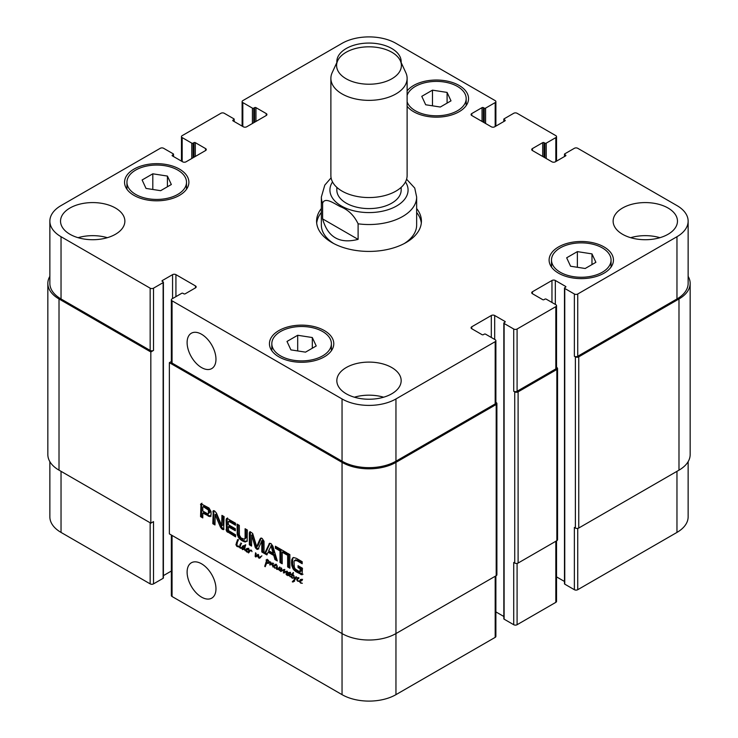 <?xml version="1.0" encoding="UTF-8"?>
<svg xmlns="http://www.w3.org/2000/svg" width="738" height="738" viewBox="0 0 738 738"><rect width="100%" height="100%" fill="white"/><g stroke="black" fill="none" stroke-linecap="round" stroke-linejoin="round"><path stroke-width="1.11" d="M248.355 551.913L249.029 549.506L249.49 550.548L251.427 550.179L251.972 551.655L251.575 550.64L250.366 550.714L248.558 552.928L248.143 552.531L248.734 551.95L246.861 552.052L245.689 550.696L248.355 551.913L249.665 550.456M246.833 550.096L247.396 549.376L245.606 550.151L246.621 548.583L247.94 548.362L248.402 549.33L246.105 550.539M247.387 549.358L248.346 548.721M248.817 548.26L247.571 548.915M246.566 549.506L248.245 548.592M245.874 550.022L246.713 549.542M246.298 549.939L247.221 549.404M248.402 549.33L247.848 549.838M243.771 546.849L242.765 547.172L242.553 549.22L243.964 548.5L243.771 546.849L245.173 544.856L244.721 549.856L246.63 549.533M246.695 549.367L247.23 548.343M245.689 550.696L246.889 549.441M242.553 549.22L244.97 547.919L244.785 546.268M243.558 548.638L244.97 547.91M244.121 547.328L245.136 546.747M244.047 547.983L245.053 547.402M244.702 545.428L245.385 545.031M244.232 546.895L245.247 546.314L245.717 544.838M245.606 550.723L244.075 549.275L242.507 549.635L241.769 548.445L242.94 545.899L244.14 546.637M243.558 545.88L243.097 545.806M242.599 546.203L243.309 545.797M242.249 546.655L243.614 545.622M242.876 547.273L243.263 546.074M241.861 547.864L242.645 547.402M241.769 548.445L242.415 548.076M242.507 549.635L243.522 549.054L243.097 548.749M244.426 549.137L243.522 549.054M244.075 549.275L244.536 549.007M244.998 550.603L245.616 550.253M246.049 550.566L246.261 550.031M248.143 552.531L249.103 551.849M248.328 552.808L248.835 552.513M251.372 550.133L249.315 551.507M250.394 550.096L249.933 550.299M248.734 551.95L249.25 551.655M249.721 551.544L249.057 551.923M261.907 555.852L259.222 558.269L258.005 556.969L257.765 555.52L255.837 557.005L255.136 556.304L255.523 552.808L256.178 553.555L255.745 556.231L257.949 554.376L258.641 554.948L258.927 557.697L261.704 555.935M258.927 557.697L261.51 556.074M255.745 556.231L258.235 554.45M256.187 556.018L257.59 555.151M255.136 556.304L255.726 555.963M255.449 556.775L256.455 556.194L256.151 555.723M257.765 555.52L258.632 555.013M257.857 556.221L258.429 555.899M258.005 556.969L258.475 556.692M258.909 558.14L259.924 557.559L259.435 557.162M260.579 557.577L259.222 558.269L259.924 557.559M299.942 581.11L300.643 582.697L302.34 583.288L300.615 583.085L299.388 581.498L300.375 579.616L301.381 579.265L302.193 580.077L300.587 581.129L301.648 580.013L300.311 580.538L302.091 579.754M302.562 579.293L301.325 579.948M300.311 580.538L301.999 579.625M301.15 580.409L300.587 581.129M302.146 580.363L301.602 580.871M300.449 580.4L300.975 579.376M298.659 578.472L297.211 579.413L297.783 580.797L299.379 581.129L300.366 580.557M299.379 581.129L299.969 581M298.65 577.974L297.783 578.509M299.342 581.516L297.174 580.76L296.648 579.256L298.253 577.586L298.835 578.352M297.682 578.601L298.078 577.623M296.648 579.256L297.58 578.721M297.451 577.836L298.253 577.586M297.848 581.286L298.364 580.99M239.85 546.886L240.32 544.035L240.92 544.579L240.081 546.757M239.961 544.644L240.708 544.21M237.451 541.895L236.75 545.751L240.136 546.424M240.071 547.255L240.219 547.753L241.778 547.375L240.874 548.288L239.573 547.439L240.118 547.227M240.108 548.122L241.022 547.596M241.889 547.707L241.123 547.541M241.778 547.375L241.492 547.873M239.555 546.757L237.221 546.572L235.902 544.764L237.59 539.635L238.328 540.142L237.682 541.544M238.005 539.69L237.359 540.059L237.94 539.616M237.424 540.225L238.106 539.829M236.501 542.365L237.488 541.793L238.439 539.644M237.202 542.642L237.442 541.95M235.902 544.764L236.649 544.33M236.723 546.295L237.285 545.972M237.221 546.572L237.894 546.185M238.171 546.821L238.78 546.461M239.868 546.397L239.389 546.692M238.826 547.015L239.416 546.701M272.875 566.978L272.58 563.915L269.831 564.921L270.449 561.876L271.012 562.485L270.431 564.358L272.709 563.288L273.152 563.98L273.023 566.895M271.713 563.583L272.608 562.983M270.126 563.131L270.957 562.651M269.702 564.312L270.606 563.786M269.831 564.921L270.717 563.731M269.988 565.05L270.837 564.339M272.59 563.952L271.28 564.616M273.586 563.325L272.433 563.924M272.285 565.548L272.922 565.179M275.154 565.382L276.104 564.755M276.584 564.293L275.339 564.948M274.333 565.529L276.012 564.625M276.778 568.039L274.628 568.085L273.374 566.175L275.394 564.266L276.16 565.363L273.955 566.111L273.909 566.959L275.302 567.882L276.879 567.614M274.601 566.12L275.163 565.409L273.955 566.111M276.16 565.363L275.615 565.871M273.374 566.175L274.398 565.557M274.462 565.391L274.988 564.367M274.518 566.323L274.379 565.594M280.385 571.129L281.04 567.836L281.768 568.795L281.298 570.548L284.112 569.487L284.038 572.365L287.147 571.157L286.833 575.16L286.086 574.293L286.851 571.627L283.438 572.928L283.835 570.087L280.781 571.424L280.385 571.129L281.584 569.773M280.781 571.424L281.796 570.834L281.39 570.539M280.883 571.433L281.796 570.834M280.984 571.415L281.888 570.843M283.53 570.142L281.999 570.834M284.351 569.782L282.94 570.492M284.84 569.496L283.447 570.179M283.881 570.557L284.49 570.206M283.807 571.046L284.481 570.659M283.438 572.928L284.444 572.227M284.084 572.983L285.099 572.402L284.453 572.337M285.624 572.162L285.099 572.402M285.569 572.19L286.233 571.839M286.851 571.627L287.35 571.341M286.473 572.531L287.423 571.978M287.147 572.882L287.488 571.941M286.132 573.472L287.045 572.946M286.086 574.293L286.768 573.896M284.25 572.328L285.827 571.341M285.255 571.738L285.993 571.258L285.255 571.738M281.187 568.509L281.667 568.242M280.68 570.068L281.63 569.515M280.708 570.096L281.621 569.57M280.569 570.354L281.565 569.782M279.379 570.428L278.724 569.238L276.649 569.349L276.28 568.297L276.787 567.928M276.649 569.349L277.165 569.044M277.931 569.57L278.936 568.989L277.654 568.758M279.73 568.647L278.936 568.989M278.724 569.238L279.324 568.887M279.979 570.585L280.625 570.206M276.289 567.965L277.202 565.668L276.833 568.924L277.829 568.998L279.711 567.005L279.259 569.284L280.071 570.031M279.01 567.9L280.025 567.301M278.512 568.537L280.016 567.319M277.829 568.998L279.517 567.956M276.446 567.052L277.294 566.553M276.353 567.614L277.018 567.236M293.752 575.511L293.244 574.782L293.899 575.483M292.239 578.195L293.484 578.002L291.464 577.55L291.888 574.598L290.707 573.924L292.165 574.164L293.235 572.494L292.811 574.487L293.899 575.409M292.165 574.164L293.558 573.039M291.086 574.551L291.925 574.063M291.888 574.598L292.903 574.016L292.091 573.97M291.584 575.133L292.903 574.016M292.211 575.963L292.589 574.551M291.206 576.553L291.861 576.175M291.464 577.55L292.857 577.826M292.027 578.094L292.534 577.799M293.761 575.566L294.886 578.943L295.984 576.71L296.611 577.134L293.576 581.765L292.294 581.821L294.536 579.293L293.29 575.289L292.562 574.911L291.778 577.328M292.562 574.911L293.032 574.644M294.536 579.293L295.504 578.537M293.669 580.788L295.541 578.712M292.709 582.005L294.683 580.206M292.294 581.821L293.816 580.981M292.958 581.968L293.715 581.415M294.591 581.184L293.964 581.378M294.886 578.943L296.575 577.088M289.481 573.297L287.783 574.856L288.816 575.206L290.338 573.205L289.803 575.465L290.689 576.756M288.023 575.4L290.32 573.998M289.831 574.616L289.084 575.05M289.259 573.675L289.923 573.288M290.707 576.618L290.071 576.784L289.305 575.437L287.737 575.622L287.377 574.653L288.3 572.679L289.434 572.384L289.96 573.029M287.562 573.408L288.862 572.476M288.383 574.072L288.576 572.826M287.377 574.653L287.921 574.339M289.582 575.271L288.752 575.04M289.877 575.105L289.213 575.492M290.071 576.784L290.615 576.47M241.455 543.703L240.865 542.956L241.584 543.629M269.056 562.457L268.678 561.074L266.252 560.64L266.16 559.847L267.793 559.874L269.923 562.43L268.328 563.389L266.538 563.242L265.2 566.719L264.748 566.304L266.584 560.603L267.156 561.065L266.603 562.799L269.831 562.015M266.353 561.267L266.99 560.898M266.15 562.088L266.999 561.59M265.892 562.448L266.861 561.876M266.067 562.347L266.824 561.913M265.772 563.435L266.787 562.826M266.455 563.666L266.778 562.854M265.449 564.247L266.335 563.74M265.043 565.124L266.27 564.118M265.053 565.271L266.021 564.708M264.748 566.304L265.606 565.806M264.933 566.553L265.403 566.277M266.409 563.491L267.156 562.882M266.888 563.325L267.58 562.919M268.328 563.389L269.342 562.808L267.903 562.734M270.514 562.384L269.342 562.808M267.267 560.05L267.174 559.266M267.257 560.354L267.94 559.957M267.912 560.502L268.374 560.234M269.176 562.264L269.804 561.904M299.757 571.849L300.237 568.878L298.041 567.605L298.041 565.677L302.46 568.232L302.026 574.81L295.855 571.655L293.106 568.998L291.796 565.622L291.556 562.439L291.861 559.238L293.475 557.494L296.325 558.306L302.183 561.692L302.183 563.731L296.944 560.705L294.342 560.686L294.019 561.572L294.324 567.301L295.283 568.989L299.757 571.849M292.829 557.78L293.475 557.494M295.846 559.736L294.342 560.686M286.824 554.856L282.202 552.199L282.202 563.777L279.988 562.494L279.988 550.917L275.385 548.26L275.385 546.212L286.824 552.817L286.824 554.856M261.805 541.046L258.374 548.537L257.802 549.404L256.686 549.192L255.219 547.338L251.704 535.151L251.566 546.083L249.343 544.801L249.343 532.818L250.164 531.738L252.673 533.473L256.686 546.609L260.053 538.961L260.966 538.03L262.128 538.408L264.038 541.295L264.038 553.288L261.805 551.996L261.805 541.046L262.811 540.456L261.621 540.899M262.516 540.382L261.51 540.972M251.87 535.401L252.71 534.57L251.529 535.225M249.684 531.867L250.164 531.738M256.686 546.609L258.023 545.705L261.224 538.048M211.105 514.441L210.109 516.665L202.784 513.095L202.784 517.919L200.561 516.637L200.967 503.777L209.029 508.012L211.003 511.563L211.105 514.441M228.337 526.738L228.512 530.567L235.57 534.81L235.57 536.849L226.557 531.222L226.123 519.718L226.52 518.537L227.212 518.491L235.505 523.187L235.505 525.235L229.131 521.554L228.337 521.803L228.337 524.7L235.33 528.731L235.33 530.779L228.337 526.738L229.352 526.157L235.33 529.607M221.612 525.428L221.944 515.364L224.103 516.609L223.669 529.644L222.35 529.367L220.45 527.135L215.21 514.7L214.97 524.958L212.821 523.712L213.264 510.668L214.62 510.982L216.483 513.131L221.612 525.428M221.76 525.631L222.959 524.912L222.959 515.945M215.293 514.82L216.225 514.118L215.053 514.718M264.545 553.574L265.551 552.993L269.997 543.325L268.983 543.906L270.929 543.491L272.857 546.148L277.313 560.945L274.97 559.598L273.761 555.456L268.079 552.181L266.879 554.93L264.545 553.574L269.554 543.269M287.654 553.297L289.868 554.579L289.868 568.205L287.654 566.922L287.654 553.297M239.389 535.124L241.022 537.956L244.546 539.266L245.09 537.781L245.108 528.731L247.322 530.013L247.147 540.52L245.32 541.996L242.202 540.834L239.112 538.408L237.267 534.819L237.083 524.1L239.306 525.382L239.389 535.124M495.881 402.376L496.194 402.561A2.38 1.375 180 0 1 496.895 403.529A2.38 1.375 180 0 1 496.194 404.498L395.955 462.375A38.118 22.011 180 0 1 342.045 462.375L169.362 362.681L171.354 361.519M496.895 403.529L496.895 574.717A2.38 1.375 0 0 1 496.194 575.695L395.955 633.573A38.118 22.011 0 0 1 342.045 633.573L169.362 533.869L169.362 362.681M300.052 571.812L301.233 570.991L301.252 568.288L299.056 567.024L299.056 566.258M296.944 560.705L297.958 560.124L295.348 560.096M302.183 562.568L297.958 560.124M291.861 559.238L293.456 557.504M291.611 560.76L292.617 560.179L292.875 558.648M291.593 563.961L292.599 563.38L292.617 560.179M291.796 565.622L292.811 565.031L292.599 563.38M293.106 568.998L294.121 568.408L292.811 565.031M294.185 570.354L295.191 569.773L294.121 568.408M295.855 571.655L296.861 571.074L295.191 569.773M300.873 574.551L301.879 573.97L296.861 571.074M303.032 574.219L301.879 573.97M298.041 567.605L299.056 567.024M300.237 568.878L301.252 568.288M300.237 571.406L301.252 570.815M300.218 571.572L301.233 570.991M286.824 553.694L283.217 551.609L282.202 552.199M275.385 548.26L276.399 547.679L276.399 546.803M279.988 550.917L280.994 550.327L276.399 547.679M279.988 562.494L280.994 561.913L280.994 550.327M282.202 562.605L280.994 561.913M261.879 541.434L262.811 540.456M261.805 551.996L262.811 551.415L262.885 540.853M264.038 552.116L262.811 551.415M260.053 538.961L261.067 538.371M257.7 546.028L256.935 546.461M249.343 532.818L250.413 531.775M249.343 544.801L250.348 544.22L250.348 532.227M251.557 544.912L250.348 544.22M251.667 535.142L252.544 534.644M255.219 547.338L256.234 546.757L252.876 534.819M255.523 548.02L256.529 547.43L256.234 546.757M256.686 549.192L257.7 548.611L256.529 547.43M258.807 548.823L257.7 548.611M208.457 513.823L208.42 510.069L203.199 506.6L204.214 506.019L202.784 507.154L202.784 511.056L207.765 513.869L209.786 512.513L209.435 509.488L204.214 506.019M203.337 506.665L204.352 506.084M207.203 508.888L208.208 508.307M207.36 509.008L208.374 508.417M207.729 509.266L208.743 508.685M208.42 510.069L209.435 509.488M208.78 511.148L209.786 510.567M208.845 512.181L209.85 511.591M208.845 512.393L209.85 511.812M208.826 512.615L209.841 512.034M208.78 513.095L209.786 512.513M200.607 504.312L201.972 503.196M200.561 504.672L201.622 503.731M200.561 516.637L201.566 516.056L201.566 504.082M202.784 516.748L201.566 516.056M202.784 513.095L203.789 512.513L209.315 515.705L208.31 516.286M211.123 516.074L209.315 515.705M228.531 521.406L229.536 520.825L230.136 520.973L229.131 521.554M235.505 524.063L230.136 520.973M226.123 519.718L227.535 517.956M226.188 530.225L227.193 529.644L227.129 519.137M226.557 531.222L227.562 530.631L227.193 529.644M227.184 531.95L228.19 531.369L227.562 530.631M227.535 532.209L228.19 531.369M235.57 535.687L228.54 531.628M212.821 511.794L213.937 510.696M212.821 523.712L213.826 523.131L213.826 511.213M214.97 523.786L213.826 523.131M215.118 514.681L216.068 514.137M215.478 515.189L216.308 514.238M220.45 527.135L221.465 526.554L216.483 514.607M221.326 528.565L222.332 527.984L221.465 526.554M222.35 529.367L223.365 528.786L222.332 527.984M224.001 529.045L223.365 528.786M221.944 525.502L222.959 524.912M271.123 546.203L268.65 550.677L273.18 553.297L271.123 546.203L272.137 545.622L270.892 545.88M273.18 553.297L274.195 552.707L272.137 545.622M270.726 545.972L271.732 545.391M267.285 553.998L265.551 552.993M268.079 552.181L269.093 551.6L274.767 554.875L273.761 555.456M274.97 559.598L275.975 559.007L274.767 554.875M276.888 559.533L275.975 559.007M287.654 566.922L288.659 566.332L288.659 553.878M289.868 567.033L288.659 566.332M237.083 532.937L238.097 532.356L238.097 524.69M237.267 534.819L238.273 534.238L238.097 532.356M238.116 537.015L239.121 536.434L238.273 534.238M239.112 538.408L240.118 537.827L239.121 536.434M240.201 539.469L241.215 538.888L240.118 537.827M242.202 540.834L243.208 540.244L241.215 538.888M244.204 541.784L245.219 541.194L243.208 540.244M245.32 541.996L246.326 541.406L245.219 541.194M247.313 541.157L246.326 541.406M245.044 538.362L246.049 537.781L246.114 529.321M244.546 539.266L246.049 537.781M322.607 218.882L322.607 203.319C324.812 196.483 334.443 203.725 340.356 206.658C348.133 209.638 354.046 215.348 358.105 223.808L358.105 239.37L322.607 218.882C327.755 237.285 339.591 244.121 358.105 239.37M358.105 223.808A47.647 27.509 0 0 0 416.647 197.028L414.747 188.079L406.592 179.214M416.647 212.433A52.416 30.258 180 0 1 421.306 223.097M316.694 223.097A52.416 30.258 180 0 1 321.353 212.433M416.647 208.54A52.416 30.258 180 0 1 421.416 221.151A52.416 30.258 180 0 1 369 251.418A52.416 30.258 180 0 1 316.584 221.151A52.416 30.258 180 0 1 321.353 208.54M416.647 197.028L416.647 225.044A47.647 27.509 180 0 1 404.304 243.522M333.696 243.522A47.647 27.509 180 0 1 321.353 225.044L321.353 197.028A47.647 27.509 0 0 0 322.607 203.319M336.832 187.36L336.832 190.026A32.168 18.57 0 0 0 369 208.596A32.168 18.57 0 0 0 401.168 190.026L401.168 187.36M337.69 60.71L332.165 72.684A38.118 22.011 0 0 0 330.882 78.348L330.882 175.543A38.118 22.011 0 0 0 369 197.553A38.118 22.011 0 0 0 407.118 175.543L407.118 78.348A38.118 22.011 0 0 0 405.835 72.684L400.31 60.71A32.407 18.708 0 0 0 377.413 47.453A32.407 18.708 0 0 0 346.085 52.297A32.407 18.708 0 0 0 337.69 60.71A32.407 18.708 0 0 0 369 84.224A32.407 18.708 0 0 0 400.31 60.71M330.882 78.348A38.118 22.011 0 0 0 369 100.359A38.118 22.011 0 0 0 407.118 78.348M215.966 588.795A20.406 11.78 60 0 1 211.741 598.14A20.406 11.78 60 0 1 191.336 586.35A20.406 11.78 60 0 1 191.336 562.79A20.406 11.78 60 0 1 207.055 568.251A20.406 11.78 60 0 1 215.966 588.795M215.966 359.24A20.406 11.78 60 0 1 211.741 368.585A20.406 11.78 60 0 1 191.336 356.795A20.406 11.78 60 0 1 191.336 333.235A20.406 11.78 60 0 1 207.055 338.696A20.406 11.78 60 0 1 215.966 359.24M171.354 535.022L171.354 595.538A2.38 1.375 0 0 0 172.055 596.507L342.045 694.652A38.118 22.011 0 0 0 395.955 694.652L495.189 637.364A2.38 1.375 0 0 0 495.881 636.387L495.881 575.88M163.402 575.631L171.354 571.037M49.861 461.665L49.861 516.849A38.118 22.011 0 0 0 61.033 532.412L150.155 583.869A2.38 1.375 0 0 0 153.522 583.869L163.126 578.324A0.95 0.553 0 0 0 163.402 577.937L163.402 282.239A0.95 0.553 0 0 0 163.126 281.842L162.286 281.363A0.95 0.553 180 0 1 162.286 280.578L172.563 274.647A2.38 1.375 180 0 1 175.93 274.647L195.469 285.929A2.38 1.375 180 0 1 196.17 286.907A2.38 1.375 180 0 1 195.469 287.875L185.192 293.807A0.95 0.553 180 0 1 183.845 293.807L183.006 293.327A0.95 0.553 0 0 0 181.659 293.327L172.055 298.872A2.38 1.375 0 0 0 171.354 299.84A2.38 1.375 0 0 0 172.055 300.809L342.045 398.954A38.118 22.011 0 0 0 395.955 398.954L495.189 341.666A2.38 1.375 0 0 0 495.881 340.688A2.38 1.375 0 0 0 495.189 339.72L485.586 334.176A0.95 0.553 0 0 0 484.239 334.176L483.39 334.665A0.95 0.553 180 0 1 482.043 334.665L471.766 328.733A2.38 1.375 180 0 1 471.075 327.755A2.38 1.375 180 0 1 471.766 326.786L491.314 315.504A2.38 1.375 180 0 1 494.681 315.504L504.958 321.436A0.95 0.553 180 0 1 504.958 322.211L504.119 322.7A0.95 0.553 0 0 0 504.119 323.475L513.722 329.019A2.38 1.375 0 0 0 517.089 329.019L555.834 306.648A2.38 1.375 0 0 0 556.535 305.68A2.38 1.375 0 0 0 555.834 304.702L546.231 299.158A0.95 0.553 0 0 0 544.884 299.158L544.044 299.646A0.95 0.553 180 0 1 542.698 299.646L532.421 293.715A2.38 1.375 180 0 1 531.72 292.737A2.38 1.375 180 0 1 532.421 291.768L551.959 280.486A2.38 1.375 180 0 1 555.336 280.486L565.612 286.418A0.95 0.553 180 0 1 565.612 287.193L564.764 287.682A0.95 0.553 0 0 0 564.764 288.457L574.367 294.001A2.38 1.375 0 0 0 577.743 294.001L676.967 236.714A38.118 22.011 0 0 0 688.139 221.151A38.118 22.011 0 0 0 676.967 205.588L577.743 148.301A2.38 1.375 0 0 0 574.367 148.301L564.764 153.845A0.95 0.553 0 0 0 564.764 154.62L565.612 155.109A0.95 0.553 180 0 1 565.612 155.884L555.336 161.816A2.38 1.375 180 0 1 551.959 161.816L532.421 150.534A2.38 1.375 180 0 1 531.72 149.565A2.38 1.375 180 0 1 532.421 148.587L542.698 142.655A0.95 0.553 180 0 1 544.044 142.655L544.884 143.144A0.95 0.553 0 0 0 546.231 143.144L555.834 137.6A2.38 1.375 0 0 0 556.535 136.622A2.38 1.375 0 0 0 555.834 135.654L517.089 113.283A2.38 1.375 0 0 0 513.722 113.283L504.119 118.827A0.95 0.553 0 0 0 504.119 119.602L504.958 120.091A0.95 0.553 180 0 1 504.958 120.866L494.681 126.798A2.38 1.375 180 0 1 491.314 126.798L471.766 115.515A2.38 1.375 180 0 1 471.075 114.547A2.38 1.375 180 0 1 471.766 113.569L482.043 107.637A0.95 0.553 180 0 1 483.39 107.637L484.239 108.126A0.95 0.553 0 0 0 485.586 108.126L495.189 102.582A2.38 1.375 0 0 0 495.881 101.613A2.38 1.375 0 0 0 495.189 100.636L395.955 43.348A38.118 22.011 0 0 0 342.045 43.348L242.811 100.636A2.38 1.375 0 0 0 242.119 101.613A2.38 1.375 0 0 0 242.811 102.582L252.414 108.126A0.95 0.553 0 0 0 253.761 108.126L254.61 107.637A0.95 0.553 180 0 1 255.957 107.637L266.233 113.569A2.38 1.375 180 0 1 266.925 114.547A2.38 1.375 180 0 1 266.233 115.515L246.686 126.798A2.38 1.375 180 0 1 243.319 126.798L233.042 120.866A0.95 0.553 180 0 1 233.042 120.091L233.881 119.602A0.95 0.553 0 0 0 233.881 118.827L224.278 113.283A2.38 1.375 0 0 0 220.911 113.283L182.166 135.654A2.38 1.375 0 0 0 181.465 136.622A2.38 1.375 0 0 0 182.166 137.6L191.769 143.144A0.95 0.553 0 0 0 193.116 143.144L193.956 142.655A0.95 0.553 180 0 1 195.302 142.655L205.579 148.587A2.38 1.375 180 0 1 206.28 149.565A2.38 1.375 180 0 1 205.579 150.534L186.041 161.816A2.38 1.375 180 0 1 182.664 161.816L172.388 155.884A0.95 0.553 180 0 1 172.388 155.109L173.236 154.62A0.95 0.553 0 0 0 173.236 153.845L163.633 148.301A2.38 1.375 0 0 0 160.257 148.301L61.033 205.588A38.118 22.011 0 0 0 49.861 221.151A38.118 22.011 0 0 0 61.033 236.714L150.155 288.171A2.38 1.375 0 0 0 153.522 288.171L163.126 282.626A0.95 0.553 0 0 0 163.402 282.239M564.487 288.069L564.487 583.767A0.95 0.553 0 0 0 564.764 584.155L574.367 589.699A2.38 1.375 0 0 0 577.743 589.699L676.967 532.412A38.118 22.011 0 0 0 688.139 516.849L688.139 461.665M556.535 576.876L564.487 581.47M503.833 323.087L503.833 618.785A0.95 0.553 0 0 0 504.119 619.173L513.722 624.717A2.38 1.375 0 0 0 517.089 624.717L555.834 602.346A2.38 1.375 0 0 0 556.535 601.378L556.535 540.862M495.881 611.894L503.833 616.488M160.635 190.681L146.023 188.421L142.111 179.98L152.803 173.808L167.425 176.068L171.336 184.509L160.635 190.681M167.425 176.068L167.425 186.769M152.803 173.808L152.803 189.472M440.309 107.028L425.688 104.768L421.776 96.337L432.477 90.156L447.09 92.416L451.001 100.857L440.309 107.028M447.09 92.416L447.09 103.117M432.477 90.156L432.477 105.82M585.197 268.494L570.575 266.233L566.664 257.793L577.365 251.621L591.977 253.881L595.889 262.322L585.197 268.494M591.977 253.881L591.977 264.582M577.365 251.621L577.365 267.285M305.523 352.146L290.91 349.886L286.999 341.445L297.691 335.273L312.312 337.534L316.224 345.965L305.523 352.146M312.312 337.534L312.312 348.235M297.691 335.273L297.691 350.937M407.118 101.779A29.778 17.195 0 0 0 415.328 110.755A29.778 17.195 0 0 0 447.791 114.482A29.778 17.195 0 0 0 466.176 98.597A29.778 17.195 0 0 0 439.156 81.475A29.778 17.195 0 0 0 407.118 95.414M407.118 90.894A32.168 18.57 180 0 1 443.215 80.451A32.168 18.57 180 0 1 468.556 98.597A32.168 18.57 180 0 1 448.695 115.755A32.168 18.57 180 0 1 413.649 111.724A32.168 18.57 180 0 1 407.118 106.3M135.663 194.398A29.778 17.195 0 0 0 168.116 198.135A29.778 17.195 0 0 0 186.502 182.24A29.778 17.195 0 0 0 156.724 165.054A29.778 17.195 0 0 0 126.945 182.24A29.778 17.195 0 0 0 135.663 194.398M133.975 195.376A32.168 18.57 180 0 1 124.556 182.24A32.168 18.57 180 0 1 156.724 163.67A32.168 18.57 180 0 1 188.891 182.24A32.168 18.57 180 0 1 169.03 199.398A32.168 18.57 180 0 1 133.975 195.376M280.551 355.864A29.778 17.195 0 0 0 313.004 359.591A29.778 17.195 0 0 0 331.39 343.705A29.778 17.195 0 0 0 301.611 326.51A29.778 17.195 0 0 0 271.824 343.705A29.778 17.195 0 0 0 280.551 355.864M278.863 356.841A32.168 18.57 180 0 1 269.444 343.705A32.168 18.57 180 0 1 301.611 325.135A32.168 18.57 180 0 1 333.779 343.705A32.168 18.57 180 0 1 313.918 360.864A32.168 18.57 180 0 1 278.863 356.841M560.216 272.221A29.778 17.195 0 0 0 592.679 275.947A29.778 17.195 0 0 0 611.055 260.062A29.778 17.195 0 0 0 581.276 242.867A29.778 17.195 0 0 0 551.498 260.062A29.778 17.195 0 0 0 560.216 272.221M558.537 273.189A32.168 18.57 180 0 1 549.109 260.062A32.168 18.57 180 0 1 581.276 241.492A32.168 18.57 180 0 1 613.444 260.062A32.168 18.57 180 0 1 593.583 277.211A32.168 18.57 180 0 1 558.537 273.189M336.869 62.481A32.168 18.57 180 0 1 336.832 61.632A32.168 18.57 180 0 1 369 43.062A32.168 18.57 180 0 1 401.168 61.632A32.168 18.57 180 0 1 401.131 62.481M622.549 234.278A32.168 18.57 180 0 1 613.13 221.151A32.168 18.57 180 0 1 645.298 202.581A32.168 18.57 180 0 1 677.466 221.151A32.168 18.57 180 0 1 657.604 238.309A32.168 18.57 180 0 1 622.549 234.278M69.962 234.278A32.168 18.57 180 0 1 60.534 221.151A32.168 18.57 180 0 1 92.702 202.581A32.168 18.57 180 0 1 124.87 221.151A32.168 18.57 180 0 1 105.008 238.309A32.168 18.57 180 0 1 69.962 234.278M346.26 393.797A32.168 18.57 180 0 1 336.832 380.67A32.168 18.57 180 0 1 369 362.1A32.168 18.57 180 0 1 401.168 380.67A32.168 18.57 180 0 1 381.306 397.828A32.168 18.57 180 0 1 346.26 393.797M659.938 237.691A32.168 18.57 0 0 0 630.658 237.691M107.342 237.691A32.168 18.57 0 0 0 78.062 237.691M383.64 397.21A32.168 18.57 0 0 0 354.36 397.21M495.881 340.688L495.881 402.948A2.38 1.375 180 0 1 495.189 403.917L395.955 461.204A38.118 22.011 180 0 1 342.045 461.204L172.055 363.068A2.38 1.375 180 0 1 171.354 362.09L171.354 299.84M556.535 305.68L556.535 367.93A2.38 1.375 180 0 1 555.834 368.899L517.089 391.269A2.38 1.375 180 0 1 513.722 391.269L513.722 329.019M688.139 221.151L688.139 283.401A38.118 22.011 180 0 1 676.967 298.964L577.743 356.26A2.38 1.375 180 0 1 574.367 356.26L574.367 294.001M150.829 351.98L59.012 298.964A38.118 22.011 180 0 1 47.841 283.401L47.841 454.599A38.118 22.011 0 0 0 59.012 470.161L150.829 523.168L150.829 351.98L153.522 350.421A2.38 1.375 180 0 1 150.155 350.421L61.033 298.964A38.118 22.011 180 0 1 49.861 283.401L49.861 221.151M688.139 276.335A38.118 22.011 180 0 1 690.159 283.401A38.118 22.011 180 0 1 678.988 298.964L578.749 356.841A2.38 1.375 180 0 1 575.382 356.841L574.367 356.26M556.535 367.358L556.849 367.542A2.38 1.375 180 0 1 557.55 368.511A2.38 1.375 180 0 1 556.849 369.489L518.104 391.86A2.38 1.375 180 0 1 514.727 391.86L513.722 391.269M47.841 283.401A38.118 22.011 180 0 1 49.861 276.335M513.722 624.717L513.722 562.467L514.727 563.048A2.38 1.375 0 0 0 518.104 563.048L556.849 540.677A2.38 1.375 0 0 0 557.55 539.709L557.55 368.511M150.829 523.168L153.522 521.618L153.522 583.869M574.367 589.699L574.367 527.449L575.382 528.03A2.38 1.375 0 0 0 578.749 528.03L678.988 470.161A38.118 22.011 0 0 0 690.159 454.599L690.159 283.401M244.057 547.762L245.071 547.172M250.366 550.714L251.344 550.151M255.283 554.487L256.077 554.035M237.701 546.673L238.328 546.314M272.405 564.718L273.115 564.302M281.805 571.074L282.811 570.492M283.576 571.692L284.361 571.24M286.593 571.682L287.294 571.277M286.113 573.887L286.87 573.454M284.988 571.849L285.901 571.313M280.781 569.819L281.685 569.302M266.233 561.646L267.138 561.129M265.256 564.699L266.206 564.155M264.896 565.769L265.828 565.234M342.045 694.652L342.045 462.375M291.556 562.439L292.571 561.858M251.981 535.76L252.996 535.179M254.997 546.59L256.012 546M226.123 529.367L227.129 528.786M241.28 540.262L242.295 539.681M243.134 541.332L244.14 540.742M245.108 537.218L246.114 536.637M245.09 537.781L246.095 537.19M332.524 181.935A39.077 22.555 0 0 0 369 212.581A39.077 22.555 0 0 0 405.476 181.935M342.045 461.204L342.045 398.954M395.955 461.204L395.955 398.954M495.189 403.917L495.189 341.666M471.766 328.733L471.766 326.786M491.314 337.487L491.314 315.504M494.681 339.425L494.681 315.504M517.089 391.269L517.089 329.019M555.834 368.899L555.834 306.648M532.421 293.715L532.421 291.768M551.959 302.469L551.959 280.486M555.336 304.416L555.336 280.486M577.743 356.26L577.743 294.001M676.967 298.964L676.967 236.714M532.421 150.534L532.421 148.587M555.834 161.53L555.834 137.6M471.766 115.515L471.766 113.569M495.189 126.512L495.189 102.582M242.811 126.512L242.811 102.582M266.233 115.515L266.233 113.569M182.166 161.53L182.166 137.6M205.579 150.534L205.579 148.587M61.033 298.964L61.033 236.714M150.155 350.421L150.155 288.171M153.522 350.421L153.522 288.171M175.93 296.63L175.93 274.647M172.563 298.576L172.563 274.647M195.469 287.875L195.469 285.929M172.055 363.068L172.055 300.809M395.955 462.375L395.955 694.652M495.189 576.277L495.189 637.364M517.089 563.398L517.089 624.717M555.834 541.258L555.834 602.346M577.743 528.38L577.743 589.699M676.967 471.324L676.967 532.412M61.033 471.324L61.033 532.412M150.155 522.781L150.155 583.869M172.055 535.428L172.055 596.507M163.126 578.324L163.126 282.626M59.012 470.161L59.012 298.964M173.236 156.373L173.236 154.62M172.388 155.884L172.388 155.109M195.302 156.465L195.302 142.655M193.956 157.249L193.956 142.655M193.116 157.729L193.116 143.144M191.769 158.513L191.769 143.144M233.881 121.355L233.881 119.602M233.042 120.866L233.042 120.091M255.957 121.456L255.957 107.637M254.61 122.231L254.61 107.637M253.761 122.72L253.761 108.126M252.414 123.495L252.414 108.126M485.586 123.495L485.586 108.126M484.239 122.72L484.239 108.126M483.39 122.231L483.39 107.637M482.043 121.456L482.043 107.637M504.958 120.866L504.958 120.091M504.119 121.355L504.119 119.602M546.231 158.513L546.231 143.144M544.884 157.729L544.884 143.144M544.044 157.249L544.044 142.655M542.698 156.465L542.698 142.655M565.612 155.884L565.612 155.109M564.764 156.373L564.764 154.62M678.988 470.161L678.988 298.964M578.749 528.03L578.749 356.841M575.382 528.03L575.382 356.841M564.764 584.155L564.764 288.457M565.612 287.193L565.612 286.418M556.849 540.677L556.849 369.489M518.104 563.048L518.104 391.86M514.727 563.048L514.727 391.86M504.119 619.173L504.119 323.475M504.958 322.211L504.958 321.436M496.194 575.695L496.194 404.498M162.286 281.363L162.286 280.578M248.088 548.463L247.082 549.044M248.614 548.666L247.608 549.247M247.248 549.358L246.243 549.948M244.389 548.454L243.383 549.035M250.782 550.391L249.767 550.982M260.108 557.116L259.103 557.697M257.027 555.566L256.012 556.157M301.842 579.496L300.827 580.077M302.368 579.699L301.353 580.28M301.003 580.391L299.988 580.981M300.449 580.889L299.444 581.479M298.918 577.799L297.903 578.38M272.903 563.583L271.898 564.164M275.855 564.496L274.84 565.077M276.381 564.699L275.375 565.28M275.016 565.391L274.001 565.972M284.342 569.653L283.337 570.243M285.532 571.599L284.527 572.19M277.488 567.577L276.473 568.159M289.988 574.533L288.973 575.123M289.619 574.782L288.604 575.363M290.394 572.356L289.388 572.946M290.597 572.384L289.591 572.965M290.255 574.884L289.25 575.465M267.018 561.849L266.003 562.43M267.47 562.688L266.464 563.269M257.857 545.991L256.842 546.572M252.599 534.561L251.584 535.142M262.58 540.327L261.566 540.908M216.096 514.109L215.09 514.69M222.894 525.069L221.88 525.65M271.805 545.299L270.8 545.889M331.085 177.849L324.803 185.109L321.353 197.028M466.176 98.597L466.176 105.608M126.945 182.24L126.945 189.26M186.502 182.24L186.502 189.26M271.824 343.705L271.824 350.725M331.39 343.705L331.39 350.725M551.498 260.062L551.498 267.073M611.055 260.062L611.055 267.073M556.535 136.622L556.535 161.124M495.881 101.613L495.881 126.106M242.119 101.613L242.119 126.106M181.465 136.622L181.465 161.124M173.513 156.53L173.513 154.233M234.167 121.512L234.167 119.215M503.833 121.512L503.833 119.215M564.487 156.53L564.487 154.233"/></g></svg>
